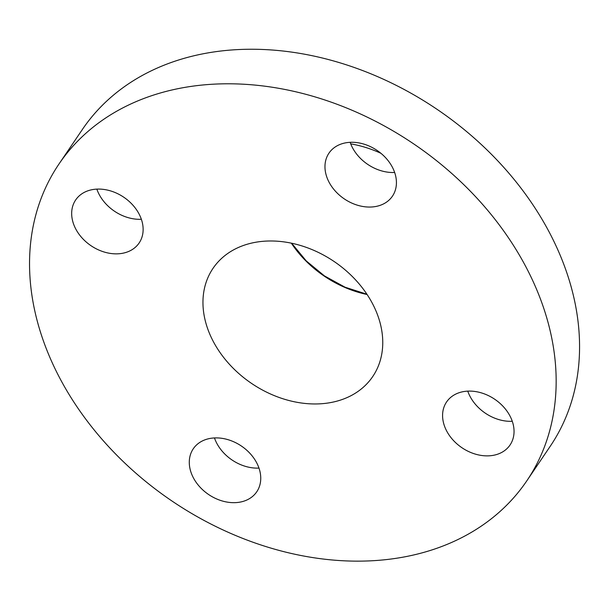 <?xml version="1.0" encoding="UTF-8"?>
<svg xmlns="http://www.w3.org/2000/svg" width="610" height="610" viewBox="0 0 610 610"><rect width="100%" height="100%" fill="white"/><g stroke="black" fill="none" stroke-linecap="round" stroke-linejoin="round"><path stroke-width="0.91" d="M374.395 307.409A96.456 73.619 34.1 0 1 372.71 376.583A96.456 73.619 34.1 0 1 251.556 383.415A96.456 73.619 34.1 0 1 213.004 268.369A96.456 73.619 34.1 0 1 294.767 243.931A96.456 73.619 34.1 0 1 374.395 307.409M96.845 189.115A38.338 29.265 -145.9 0 0 141.36 219.28M92.354 189.634A38.338 29.265 34.1 0 1 133.201 205.509A38.338 29.265 34.1 0 1 139.141 242.978A38.338 29.265 34.1 0 1 90.989 245.693A38.338 29.265 34.1 0 1 75.663 199.966A38.338 29.265 34.1 0 1 92.354 189.634M214.461 437.934A38.338 29.265 -145.9 0 0 216.009 441.732A38.338 29.265 -145.9 0 0 258.975 468.091M192.607 476.273A38.338 29.265 34.1 0 1 193.278 448.777A38.338 29.265 34.1 0 1 241.43 446.062A38.338 29.265 34.1 0 1 256.757 491.79A38.338 29.265 34.1 0 1 224.251 501.504A38.338 29.265 34.1 0 1 192.607 476.273M467.756 391.124A38.338 29.265 -145.9 0 0 512.27 421.289M493.36 455.319A38.338 29.265 34.1 0 1 452.513 439.444A38.338 29.265 34.1 0 1 446.573 401.975A38.338 29.265 34.1 0 1 494.725 399.253A38.338 29.265 34.1 0 1 510.051 444.987A38.338 29.265 34.1 0 1 493.36 455.319M350.14 142.313A38.338 29.265 -145.9 0 0 394.655 172.477M393.107 168.68A38.338 29.265 34.1 0 1 392.436 196.176A38.338 29.265 34.1 0 1 344.284 198.89A38.338 29.265 34.1 0 1 328.958 153.163A38.338 29.265 34.1 0 1 361.455 143.449A38.338 29.265 34.1 0 1 393.107 168.68M531.668 278.351A282.506 215.612 34.1 0 1 526.727 480.954A282.506 215.612 34.1 0 1 171.906 500.97A282.506 215.612 34.1 0 1 58.987 163.999A282.506 215.612 34.1 0 1 298.465 92.43A282.506 215.612 34.1 0 1 531.668 278.351M58.987 163.999L82.388 129.457A282.506 215.612 34.1 0 1 321.866 57.889A282.506 215.612 34.1 0 1 555.069 243.809A282.506 215.612 34.1 0 1 550.136 446.413L526.727 480.954M291.321 243.154A96.456 73.619 -145.9 0 0 367.098 294.508M350.712 143.853A102.51 78.24 34.1 0 1 380.922 153.301M291.656 243.23L306.266 260.927L324.428 275.888L345.054 287.211L366.907 294.218"/></g></svg>
